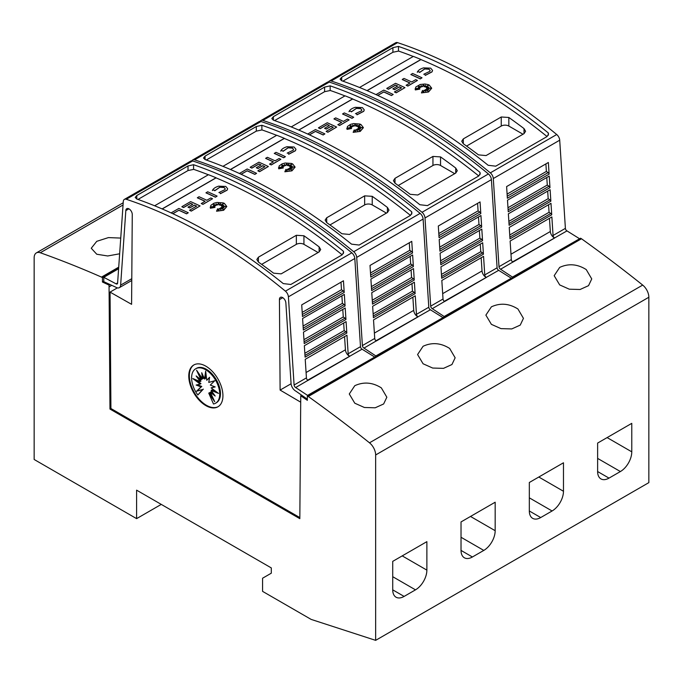 <?xml version="1.0" encoding="UTF-8"?>
<svg xmlns="http://www.w3.org/2000/svg" width="683" height="683" viewBox="0 0 683 683"><rect width="100%" height="100%" fill="white"/><g stroke="black" fill="none" stroke-linecap="round" stroke-linejoin="round"><path stroke-width="1.02" d="M553.059 235.49A2.143 1.238 -120 0 0 554.579 237.983A2.143 1.238 -120 0 0 554.639 238.017L512.907 262.11A2.143 1.238 60 0 1 512.839 262.076A2.143 1.238 60 0 1 511.328 259.583L510.124 241.031L551.864 216.929L553.059 235.49L565.396 228.37A2.143 1.238 -120 0 0 566.907 230.863A2.143 1.238 -120 0 0 566.975 230.897L512.574 261.896M328.514 81.926A5.37 3.099 60 0 1 329.291 81.081A5.37 3.099 60 0 1 331.178 80.987A536.616 309.817 60 0 1 410.748 117.177A536.616 309.817 60 0 1 490.317 172.859A5.37 3.099 60 0 1 493.305 178.536L498.991 266.703A2.143 1.238 -120 0 0 500.502 269.196A2.143 1.238 -120 0 0 500.571 269.23L512.822 277.324M565.396 228.37L559.71 140.194A5.37 3.099 -120 0 0 556.722 134.525A536.616 309.817 -120 0 0 477.152 78.844A536.616 309.817 -120 0 0 397.583 42.645A5.37 3.099 -120 0 0 395.696 42.747L329.291 81.081M473.353 81.038A536.616 309.817 60 0 1 548.244 132.886L548.543 134.15L546.972 136.6L495.747 166.174L488.157 165.286A536.616 309.817 -120 0 0 414.923 114.77A536.616 309.817 -120 0 0 341.688 80.731L340.117 79.16L341.688 77.23L392.913 47.656L398.471 46.418A536.616 309.817 60 0 1 473.353 81.038M549.465 218.321L550.327 231.511A5.37 3.099 -120 0 0 554.109 237.727A5.37 3.099 -120 0 0 554.272 237.821M375.991 94.604L383.752 90.122A536.616 309.817 60 0 1 393.177 94.45L391.47 95.552A536.616 309.817 -120 0 0 383.752 91.983L377.776 95.432M428.318 85.537L425.125 86.946L425.364 85.23L424.1 86.647L423.426 84.47L422.546 86.613L421.035 85.588L421.291 87.04L418.15 85.913L420.387 87.424L418.252 87.253L419.772 88.209L416.084 88.508L419.866 89.089L415.349 89.823L415.751 87.065L420.233 84.47L424.997 84.018L428.028 84.581L429.266 85.085L431.69 88.201L428.54 91.864L421.454 92.914L422.538 90.446L423.58 92.623L423.93 90.293A536.616 309.817 60 0 1 425.765 91.24L425.091 89.823L428.617 91.155L425.885 89.362L428.907 89.541L426.679 88.705L430.717 88.158L426.602 87.919L428.642 87.091L426.021 87.287L428.659 85.273L425.125 86.835M425.347 85.358L424.1 86.758L423.426 84.581L422.546 86.724L421.052 85.708M421.291 87.04L418.5 86.143M420.387 87.424L418.457 87.381M419.772 88.209L416.553 88.577M419.866 89.089L415.349 89.934L415.119 88.841M431.69 88.261L428.54 91.974L421.454 92.914M425.697 91.206L425.091 89.823M428.224 91.001L425.885 89.362M428.565 89.524L426.679 88.705M430.153 88.235L426.602 87.919M428.309 87.228L426.021 87.287M432.552 70.46L432.023 71.894L425.304 75.386L424.604 74.105L425.304 75.386M430.145 70.588L428.958 69.231L424.502 68.957L428.958 69.12L430.145 70.537L429.803 71.399M424.638 69.026L419.644 72.483M419.857 72.039L417.544 71.706L419.857 72.039M422.009 77.802L420.301 78.904A536.616 309.817 -120 0 0 410.876 74.575L412.583 73.474A536.616 309.817 60 0 1 422.009 77.802L420.301 78.793A536.616 309.817 -120 0 0 410.876 74.464M417.424 80.449L407.871 86.075A536.616 309.817 -120 0 0 406.163 85.273L409.988 82.95A536.616 309.817 -120 0 0 402.27 79.433L403.977 78.443A536.616 309.817 60 0 1 411.695 81.969L415.716 79.646A536.616 309.817 60 0 1 417.424 80.449L407.871 85.964A536.616 309.817 -120 0 0 406.163 85.162M409.885 83.019A536.616 309.817 -120 0 0 402.27 79.544L402.27 79.433M401.442 87.885A536.616 309.817 -120 0 0 399.367 86.92L394.603 89.669A536.616 309.817 -120 0 0 392.896 88.884L397.66 86.032A536.616 309.817 -120 0 0 395.542 85.068L388.49 89.14A536.616 309.817 -120 0 0 386.783 88.38L395.542 83.317A536.616 309.817 60 0 1 404.959 87.646L396.2 92.7A536.616 309.817 -120 0 0 394.492 91.898L401.544 87.825A536.616 309.817 -120 0 0 399.367 86.809L394.603 89.558A536.616 309.817 -120 0 0 392.896 88.781M397.549 86.092A536.616 309.817 -120 0 0 395.542 85.179L388.49 89.251A536.616 309.817 -120 0 0 386.783 88.483L386.783 88.38M404.959 87.646L396.2 92.811A536.616 309.817 -120 0 0 394.492 92.009L394.492 91.898M547.066 136.54A536.616 309.817 -120 0 0 473.353 85.631A536.616 309.817 -120 0 0 420.959 59.583L367.121 90.66M413.258 56.467A536.616 309.817 -120 0 0 398.471 51.02L398.471 46.418M398.761 51.037L392.913 52.258L342.875 81.149M423.537 67.882L430.666 68.138L432.561 70.409L432.023 71.783L425.304 75.284M484.759 274.925A2.143 1.238 -120 0 0 486.279 277.409A2.143 1.238 -120 0 0 486.339 277.452L444.607 301.544A2.143 1.238 60 0 1 444.539 301.51A2.143 1.238 60 0 1 443.028 299.017L441.824 280.465L483.564 256.364L484.759 274.925L497.096 267.804A2.143 1.238 -120 0 0 498.607 270.289A2.143 1.238 -120 0 0 498.675 270.331L444.274 301.331M260.214 121.361A5.37 3.099 60 0 1 260.991 120.515A5.37 3.099 60 0 1 262.878 120.413A536.616 309.817 60 0 1 342.448 156.612A536.616 309.817 60 0 1 422.017 212.293A5.37 3.099 60 0 1 425.005 217.962L430.691 306.138A2.143 1.238 -120 0 0 432.202 308.631A2.143 1.238 -120 0 0 432.271 308.665L444.522 316.758M497.096 267.804L491.41 179.629A5.37 3.099 -120 0 0 488.422 173.96A536.616 309.817 -120 0 0 408.852 118.279A536.616 309.817 -120 0 0 329.283 82.08A5.37 3.099 -120 0 0 327.396 82.173L260.991 120.515M405.053 120.464A536.616 309.817 60 0 1 479.944 172.321L480.243 173.576L478.672 176.035L427.447 205.609L419.857 204.721A536.616 309.817 -120 0 0 346.623 154.204A536.616 309.817 -120 0 0 273.388 120.165L271.817 118.594L273.388 116.665L324.613 87.091L330.171 85.853A536.616 309.817 60 0 1 405.053 120.464M481.165 257.756L482.027 270.938A5.37 3.099 -120 0 0 485.809 277.161A5.37 3.099 -120 0 0 485.972 277.255M307.691 134.039L315.452 129.557A536.616 309.817 60 0 1 324.877 133.885L323.17 134.978A536.616 309.817 -120 0 0 315.452 131.418L309.476 134.867M360.018 124.963L356.825 126.381L357.064 124.665L355.8 126.082L355.126 123.905L354.246 126.048L352.735 125.015L352.991 126.475L349.85 125.348L352.087 126.859L349.952 126.688L351.472 127.644L347.784 127.943L351.566 128.524L347.049 129.258L347.451 126.5L350.481 124.383L353.512 123.58L359.728 124.016L360.966 124.519L363.39 127.636L360.24 131.298L353.154 132.348L354.238 129.872L355.28 132.05L355.63 129.727A536.616 309.817 60 0 1 357.465 130.675L356.791 129.249L360.317 130.581L357.585 128.797L360.607 128.976L358.379 128.139L362.417 127.593L358.302 127.345L360.342 126.526L357.721 126.722L360.359 124.707L356.825 126.27M357.047 124.793L355.8 126.193L355.126 124.007L354.246 126.159L352.752 125.143M352.991 126.475L350.2 125.578M352.087 126.859L350.157 126.807M351.472 127.644L348.253 128.011M351.566 128.524L347.049 129.369L346.819 128.276M363.39 127.687L360.24 131.409L353.154 132.348M357.397 130.641L356.791 129.249M359.924 130.436L357.585 128.797M360.265 128.959L358.379 128.139M361.853 127.67L358.302 127.345M360.009 126.662L357.721 126.722M364.252 109.895L363.723 111.329L357.004 114.821L356.304 113.54L357.004 114.821M361.845 110.023L360.658 108.665L356.202 108.392L360.658 108.554L361.845 109.972L361.503 110.834M356.338 108.46L351.344 111.91M351.557 111.466L349.244 111.141L351.557 111.466M353.709 117.237L352.001 118.33A536.616 309.817 -120 0 0 342.576 114.01L344.283 112.908A536.616 309.817 60 0 1 353.709 117.237L352.001 118.227A536.616 309.817 -120 0 0 342.576 113.899M349.124 119.884L339.571 125.51A536.616 309.817 -120 0 0 337.863 124.707L341.688 122.385A536.616 309.817 -120 0 0 333.97 118.868L335.677 117.877A536.616 309.817 60 0 1 343.395 121.403L347.416 119.081A536.616 309.817 60 0 1 349.124 119.884L339.571 125.399A536.616 309.817 -120 0 0 337.863 124.596M341.585 122.445A536.616 309.817 -120 0 0 333.97 118.97L333.97 118.868M333.142 127.32A536.616 309.817 -120 0 0 331.067 126.355L326.303 129.104A536.616 309.817 -120 0 0 324.596 128.319L329.36 125.459A536.616 309.817 -120 0 0 327.242 124.502L320.19 128.575A536.616 309.817 -120 0 0 318.483 127.806L327.242 122.752A536.616 309.817 60 0 1 336.659 127.081L327.9 132.135A536.616 309.817 -120 0 0 326.192 131.332L333.244 127.26A536.616 309.817 -120 0 0 331.067 126.244L326.303 128.993A536.616 309.817 -120 0 0 324.596 128.208M329.249 125.518A536.616 309.817 -120 0 0 327.242 124.613L320.19 128.686A536.616 309.817 -120 0 0 318.483 127.917L318.483 127.806M336.659 127.081L327.9 132.246A536.616 309.817 -120 0 0 326.192 131.443L326.192 131.332M478.766 175.975A536.616 309.817 -120 0 0 405.053 125.066A536.616 309.817 -120 0 0 352.659 99.009L298.821 130.094M344.958 95.902A536.616 309.817 -120 0 0 330.171 90.446L330.171 85.853M330.461 90.463L324.613 91.693L274.575 120.584M355.237 107.316L362.366 107.573L364.261 109.835L363.723 111.218L357.004 114.71M416.459 314.351A2.143 1.238 -120 0 0 417.979 316.844A2.143 1.238 -120 0 0 418.039 316.878L376.307 340.979A2.143 1.238 60 0 1 376.239 340.945A2.143 1.238 60 0 1 374.728 338.452L373.524 319.9L415.264 295.799L416.459 314.351L428.796 307.23A2.143 1.238 -120 0 0 430.307 309.723A2.143 1.238 -120 0 0 430.375 309.758L375.974 340.766M191.914 160.795A5.37 3.099 60 0 1 192.691 159.95A5.37 3.099 60 0 1 194.578 159.848A536.616 309.817 60 0 1 274.148 196.047A536.616 309.817 60 0 1 353.717 251.728A5.37 3.099 60 0 1 356.705 257.397L362.391 345.572A2.143 1.238 -120 0 0 363.902 348.065A2.143 1.238 -120 0 0 363.971 348.099L376.222 356.185M428.796 307.23L423.11 219.064A5.37 3.099 -120 0 0 420.122 213.386A536.616 309.817 -120 0 0 340.552 157.713A536.616 309.817 -120 0 0 260.983 121.514A5.37 3.099 -120 0 0 259.096 121.608L192.691 159.95M336.753 159.899A536.616 309.817 60 0 1 411.644 211.756L411.943 213.011L410.372 215.469L359.147 245.043L351.557 244.155A536.616 309.817 -120 0 0 278.322 193.639A536.616 309.817 -120 0 0 205.088 159.591L203.517 158.021L205.088 156.1L256.313 126.526L261.871 125.279A536.616 309.817 60 0 1 336.753 159.899M412.865 297.19L413.727 310.372A5.37 3.099 -120 0 0 417.509 316.596A5.37 3.099 -120 0 0 417.672 316.69M239.391 173.473L247.152 168.991A536.616 309.817 60 0 1 256.577 173.32L254.87 174.413A536.616 309.817 -120 0 0 247.152 170.852L241.176 174.293M291.718 164.398L288.525 165.807L288.764 164.091L287.5 165.517L286.826 163.331L285.946 165.482L284.435 164.449L284.691 165.901L281.55 164.782L283.786 166.293L281.652 166.123L283.172 167.079L279.484 167.378L283.266 167.958L278.749 168.692L279.151 165.926L282.181 163.818L285.212 163.015L291.428 163.442L292.666 163.954L295.09 167.07L291.94 170.733L284.854 171.783L285.938 169.307L286.98 171.484L287.33 169.162A536.616 309.817 60 0 1 289.165 170.11L288.491 168.684L292.017 170.016L289.285 168.223L292.307 168.411L290.079 167.574L294.117 167.028L290.002 166.78L292.042 165.96L289.421 166.157L292.059 164.142L288.525 165.696M288.747 164.227L287.5 165.627L286.826 163.442L285.946 165.585L284.452 164.577M284.691 165.901L281.9 165.013M283.786 166.293L281.857 166.242M283.172 167.079L279.953 167.446M283.266 167.958L278.749 168.803L278.519 167.711M295.09 167.122L291.94 170.844L284.854 171.783M289.097 170.076L288.491 168.684M291.624 169.871L289.285 168.223M291.965 168.385L290.079 167.574M293.553 167.104L290.002 166.78M291.709 166.097L289.421 166.157M295.952 149.329L295.423 150.764L288.704 154.256L288.004 152.975L288.704 154.256M293.545 149.457L292.358 148.1L287.902 147.818L292.358 147.989L293.545 149.406L293.203 150.26M288.038 147.895L283.044 151.344M283.257 150.9L280.944 150.576L283.257 150.9M285.409 156.672L283.701 157.764A536.616 309.817 -120 0 0 274.276 153.436L275.983 152.343A536.616 309.817 60 0 1 285.409 156.672L283.701 157.653A536.616 309.817 -120 0 0 274.276 153.325M280.824 159.318L271.271 164.945A536.616 309.817 -120 0 0 269.563 164.133L273.388 161.82A536.616 309.817 -120 0 0 265.67 158.294L267.377 157.312A536.616 309.817 60 0 1 275.095 160.838L279.116 158.516A536.616 309.817 60 0 1 280.824 159.318L271.271 164.834A536.616 309.817 -120 0 0 269.563 164.031M273.285 161.88A536.616 309.817 -120 0 0 265.67 158.405L265.67 158.294M264.842 166.754A536.616 309.817 -120 0 0 262.767 165.79L258.003 168.539A536.616 309.817 -120 0 0 256.296 167.753L261.06 164.893A536.616 309.817 -120 0 0 258.942 163.937L251.89 168.009A536.616 309.817 -120 0 0 250.183 167.241L258.942 162.187A536.616 309.817 60 0 1 268.359 166.515L259.6 171.57A536.616 309.817 -120 0 0 257.892 170.767L264.944 166.695A536.616 309.817 -120 0 0 262.767 165.679L258.003 168.428A536.616 309.817 -120 0 0 256.296 167.642M260.949 164.953A536.616 309.817 -120 0 0 258.942 164.048L251.89 168.112A536.616 309.817 -120 0 0 250.183 167.352L250.183 167.241M268.359 166.515L259.6 171.681A536.616 309.817 -120 0 0 257.892 170.878L257.892 170.767M410.466 215.41A536.616 309.817 -120 0 0 336.753 164.501A536.616 309.817 -120 0 0 284.359 138.444L230.521 169.529M276.658 135.328A536.616 309.817 -120 0 0 261.871 129.881L261.871 125.279M262.161 129.898L256.313 131.127L206.275 160.01M286.937 146.751L294.066 146.999L295.961 149.27L295.423 150.653L288.704 154.145M117.621 282.89L116.025 283.812A2.143 1.238 -120 0 0 116.093 283.855A2.143 1.238 -120 0 0 117.169 283.957A2.143 1.238 -120 0 0 117.604 283.112L123.29 201.502A5.37 3.099 60 0 1 124.391 199.376A5.37 3.099 60 0 1 126.278 199.282A536.616 309.817 60 0 1 205.848 235.481A536.616 309.817 60 0 1 285.417 291.163A5.37 3.099 60 0 1 288.405 296.832L294.091 385.007A2.143 1.238 -120 0 0 295.602 387.492A2.143 1.238 -120 0 0 295.671 387.534L307.922 395.619M128.908 208.827L125.826 210.612L120.635 285.127A6.437 3.714 60 0 1 119.312 287.68A6.437 3.714 60 0 1 116.093 287.355A6.437 3.714 60 0 1 115.897 287.236L103.782 281.661L103.782 277.307L116.025 283.812M299.837 517.577L110.919 408.511L110.048 292.111L131.588 304.328L132.263 214.65A4.559 2.63 -120 0 0 129.044 208.904A4.559 2.63 -120 0 0 126.765 208.682A4.559 2.63 -120 0 0 125.826 210.612M282.788 297.677L279.432 299.615L280.115 390.078L300.716 402.185M307.35 399.128L295.807 391.111A6.437 3.714 60 0 1 295.602 391A6.437 3.714 60 0 1 291.069 383.53L285.87 303.013A4.559 2.63 -120 0 0 282.651 297.592A4.559 2.63 -120 0 0 280.371 297.361A4.559 2.63 -120 0 0 279.432 299.615M348.159 353.785A2.143 1.238 -120 0 0 349.679 356.278A2.143 1.238 -120 0 0 349.739 356.313L308.007 380.414A2.143 1.238 60 0 1 307.939 380.371A2.143 1.238 60 0 1 306.428 377.887L305.224 359.326L346.964 335.233L348.159 353.785L360.496 346.665A2.143 1.238 -120 0 0 362.007 349.158A2.143 1.238 -120 0 0 362.075 349.192L307.674 380.192M360.496 346.665L354.81 258.49A5.37 3.099 -120 0 0 351.822 252.821A536.616 309.817 -120 0 0 272.252 197.139A536.616 309.817 -120 0 0 192.683 160.949A5.37 3.099 -120 0 0 190.796 161.043L124.391 199.376M268.453 199.334A536.616 309.817 60 0 1 343.344 251.19L343.643 252.445L342.072 254.896L290.847 284.469L283.257 283.59A536.616 309.817 -120 0 0 210.023 233.074A536.616 309.817 -120 0 0 136.788 199.026L135.217 197.455L136.788 195.534L188.013 165.952L193.571 164.714A536.616 309.817 60 0 1 268.453 199.334M344.565 336.617L345.427 349.807A5.37 3.099 -120 0 0 349.209 356.031A5.37 3.099 -120 0 0 349.372 356.116M171.091 212.908L178.852 208.426A536.616 309.817 60 0 1 188.277 212.754L186.57 213.847A536.616 309.817 -120 0 0 178.852 210.279L172.876 213.728M223.418 203.833L220.225 205.242L220.464 203.525L219.2 204.943L218.526 202.766L217.646 204.909L216.135 203.884L216.391 205.335L213.25 204.217L215.487 205.72L213.352 205.549L214.872 206.514L211.184 206.804L214.966 207.384L210.449 208.119L210.851 205.361L213.881 203.252L216.912 202.45L223.128 202.877L224.366 203.38L226.79 206.497L223.64 210.168L216.554 211.218L217.638 208.742L218.68 210.919L219.03 208.597A536.616 309.817 60 0 1 220.865 209.544L220.191 208.119L223.717 209.45L220.985 207.658L224.007 207.845L221.779 207L225.817 206.454L221.702 206.215L223.742 205.395L221.121 205.592L223.759 203.577L220.225 205.131M220.447 203.662L219.2 205.054L218.526 202.877L217.646 205.02L216.152 204.012M216.391 205.335L213.6 204.448M215.487 205.72L213.557 205.677M214.872 206.514L211.653 206.881M214.966 207.384L210.449 208.23L210.219 207.137M226.79 206.556L223.64 210.27L216.554 211.218M220.797 209.51L220.191 208.119M223.324 209.297L220.985 207.658M223.665 207.82L221.779 207M225.253 206.531L221.702 206.215M223.409 205.523L221.121 205.592M227.652 188.756L227.123 190.19L220.404 193.69L219.704 192.41L220.404 193.69M225.245 188.892L224.058 187.526L219.602 187.253L224.058 187.424L225.245 188.832L224.903 189.695M219.738 187.321L214.744 190.779M214.957 190.335L212.644 190.011L214.957 190.335M217.109 196.106L215.401 197.199A536.616 309.817 -120 0 0 205.976 192.871L207.683 191.778A536.616 309.817 60 0 1 217.109 196.106L215.401 197.088A536.616 309.817 -120 0 0 205.976 192.76M212.524 198.753L202.971 204.371A536.616 309.817 -120 0 0 201.263 203.568L205.088 201.254A536.616 309.817 -120 0 0 197.37 197.728L199.077 196.747A536.616 309.817 60 0 1 206.795 200.264L210.816 197.942A536.616 309.817 60 0 1 212.524 198.753L202.971 204.268A536.616 309.817 -120 0 0 201.263 203.457M204.985 201.314A536.616 309.817 -120 0 0 197.37 197.839L197.37 197.728M196.542 206.189A536.616 309.817 -120 0 0 194.467 205.224L189.703 207.965A536.616 309.817 -120 0 0 187.996 207.188L192.76 204.328A536.616 309.817 -120 0 0 190.642 203.363L183.59 207.436A536.616 309.817 -120 0 0 181.883 206.676L190.642 201.613A536.616 309.817 60 0 1 200.059 205.942L191.3 211.004A536.616 309.817 -120 0 0 189.592 210.202L196.644 206.129A536.616 309.817 -120 0 0 194.467 205.113L189.703 207.863A536.616 309.817 -120 0 0 187.996 207.077M192.649 204.388A536.616 309.817 -120 0 0 190.642 203.474L183.59 207.547A536.616 309.817 -120 0 0 181.883 206.787L181.883 206.676M200.059 205.942L191.3 211.115A536.616 309.817 -120 0 0 189.592 210.304L189.592 210.202M342.166 254.836A536.616 309.817 -120 0 0 268.453 203.935A536.616 309.817 -120 0 0 216.059 177.879L162.221 208.964M208.358 174.763A536.616 309.817 -120 0 0 193.571 169.316L193.571 164.714M193.861 169.333L188.013 170.554L137.975 199.445M218.637 186.177L225.766 186.433L227.661 188.704L227.123 190.087L220.404 193.579M586.245 269.58L591.743 278.929L588.541 285.665L580.089 289.49L569.289 289.191L559.684 284.913L554.178 275.684L559.684 267.403C568.589 263.305 577.442 264.031 586.245 269.58M517.945 309.006L523.443 318.355L520.241 325.099L511.789 328.924L500.989 328.625L491.384 324.348L485.878 315.119L491.384 306.838C500.289 302.74 509.142 303.465 517.945 309.006M449.645 348.441L455.143 357.79L451.941 364.534L443.489 368.359L432.689 368.052L423.084 363.774L417.578 354.545L423.084 346.272C431.989 342.166 440.842 342.892 449.645 348.441M381.345 387.876L386.843 397.224L383.641 403.969L375.189 407.794L364.389 407.486L354.784 403.209L349.278 393.98L354.784 385.699C363.689 381.601 372.542 382.326 381.345 387.876M119.653 253.786L107.709 255.971L96.755 254.238L91.257 248.253L96.755 241.321L108.418 237.599L120.746 238.077M218.201 406.641A24.144 13.942 60 0 1 206.42 405.284A24.144 13.942 60 0 1 190.719 384.264A24.144 13.942 60 0 1 194.066 364.824M205.848 366.182A24.144 13.942 60 0 1 221.625 387.457A24.144 13.942 60 0 1 217.92 406.812A24.144 13.942 60 0 1 205.848 405.608A24.144 13.942 60 0 1 190.07 384.333A24.144 13.942 60 0 1 193.776 364.987A24.144 13.942 60 0 1 205.848 366.182M205.66 369.751A19.884 11.483 60 0 1 218.654 387.27A19.884 11.483 60 0 1 215.606 403.209A19.884 11.483 60 0 1 213.472 403.995L208.759 393.126L214.744 401.724L210.296 392.238L215.179 396.029L211.124 390.394L218.509 393.399L211.124 387.884L215.179 386.928L210.296 385.084L214.744 380.738L208.759 382.42L209.604 377.264L206.744 380.294L205.66 371.142L204.567 379.039L201.716 372.713L202.561 378.843L196.576 370.246L201.024 379.731L196.141 375.932L200.187 381.566L192.811 378.561L200.187 384.085L196.141 385.041L201.024 386.885L196.576 391.231L202.561 389.549L197.848 394.97A19.884 11.483 60 0 1 195.714 368.76A19.884 11.483 60 0 1 205.66 369.751M195.714 368.76L196.473 368.325A19.884 11.483 60 0 1 206.42 369.307A19.884 11.483 60 0 1 219.405 386.834A19.884 11.483 60 0 1 216.357 402.765L215.606 403.209M205.984 373.866L205.327 378.604L204.567 379.039M209.527 377.716L206.744 380.294M211.124 387.884L214.761 386.766M211.124 390.394L211.884 389.959L216.315 391.76M210.296 392.238L211.056 391.803L213.506 393.707M208.759 393.126L209.519 392.691L212.55 397.045M202.894 375.326L203.321 378.399L202.561 378.843M199.53 374.489L201.784 379.287L201.024 379.731M198.574 377.827L200.947 381.131L200.187 381.566M195.765 379.765L200.947 383.641L200.187 384.085M197.319 384.76L201.784 386.441L201.024 386.885M201.784 386.441L196.576 391.231M197.336 390.787L202.561 389.549M203.321 389.114L197.848 394.97M136.6 490.155L136.6 518.636L34.15 459.48L34.15 257.807A10.732 6.198 60 0 1 36.37 252.898A10.732 6.198 60 0 1 40.306 252.761A1234.215 712.574 60 0 1 101.502 277.102L102.45 277.648L102.45 282.036L109.049 285.101L109.972 409.057L299.828 518.67L300.751 395.747L307.35 400.332L307.35 395.952L308.298 396.499A1234.215 712.574 60 0 1 369.494 442.815A10.732 6.198 60 0 1 375.65 454.972L375.65 640.355L311.141 619.404L262.579 591.367L262.579 578.219L271.305 573.182L271.305 567.923L136.6 490.155M161.265 504.395L136.6 518.636M426.875 541.653L426.875 570.126A16.102 9.297 -60 0 1 415.495 589.847L404.105 596.421A16.102 9.297 -60 0 1 396.063 597.215A16.102 9.297 -60 0 1 392.725 589.847L392.725 561.366L426.875 541.653M495.175 502.218L495.175 530.7A16.102 9.297 -60 0 1 483.795 550.413L472.405 556.986A16.102 9.297 -60 0 1 464.363 557.78A16.102 9.297 -60 0 1 461.025 550.413L461.025 521.932L495.175 502.218M563.475 462.784L563.475 491.265A16.102 9.297 -60 0 1 552.095 510.978L540.705 517.552A16.102 9.297 -60 0 1 532.663 518.346A16.102 9.297 -60 0 1 529.325 510.978L529.325 482.497L563.475 462.784M631.775 423.349L631.775 451.83A16.102 9.297 -60 0 1 620.395 471.543L609.005 478.117A16.102 9.297 -60 0 1 600.963 478.92A16.102 9.297 -60 0 1 597.625 471.543L597.625 443.071L631.775 423.349M359.531 87.484L413.369 56.399A536.616 309.817 60 0 1 420.959 59.472L367.01 90.617M548.244 135.336L548.244 132.886M291.231 126.918L345.069 95.833A536.616 309.817 60 0 1 352.659 98.907L298.71 130.052M479.944 174.771L479.944 172.321M222.931 166.353L276.769 135.268A536.616 309.817 60 0 1 284.359 138.333L230.41 169.478M411.644 214.197L411.644 211.756M154.631 205.779L208.469 174.703A536.616 309.817 60 0 1 216.059 177.768L162.11 208.913M343.344 253.632L343.344 251.19M261.657 264.381L296.345 244.352A5.37 3.099 180 0 1 303.935 244.352L318.116 252.539M319.115 251.959L281.174 273.866L273.584 273.166A536.616 309.817 -120 0 0 258.405 262.05L256.834 259.523L258.405 257.192L296.345 235.285L303.935 235.763A536.616 309.817 60 0 1 319.115 246.879L320.686 249.56L319.115 251.959L319.115 246.879M178.852 210.279L172.773 213.685M186.57 213.847L186.57 213.736A536.616 309.817 -120 0 0 178.852 210.176M188.277 212.754L186.57 213.736M218.867 192.563L224.963 189.618M212.379 190.574C213.224 188.619 215.367 187.133 218.816 186.126M219.738 187.21L214.744 190.668M346.827 333.073L305.088 357.175L304.353 345.718L346.085 321.616L346.827 333.073A1.614 0.931 -120 0 0 345.905 331.784L304.977 355.408M345.948 319.499L304.217 343.592L303.474 332.109L345.214 308.007L345.948 319.499A1.614 0.931 -120 0 0 345.017 318.167L304.097 341.79M345.077 305.958L303.337 330.06L302.595 318.491L344.334 294.39L345.077 305.958A1.614 0.931 -120 0 0 344.112 304.541L303.218 328.156M344.206 292.452L302.467 316.553L301.715 304.883L343.455 280.781L344.206 292.452A1.614 0.931 -120 0 0 343.216 290.924L302.338 314.522M295.671 387.534L307.939 380.38M340.996 282.207L341.483 289.729L343.216 290.924M341.884 295.807L342.379 303.346L344.112 304.541M342.781 309.408L343.276 316.963L345.017 318.167M343.669 323.016L344.164 330.589L345.905 331.784M344.164 330.589L304.84 353.29M343.276 316.963L303.961 339.664M342.379 303.346L303.081 326.039M341.483 289.729L302.202 312.413M374.318 357.286L307.922 395.167M374.318 356.825L362.075 349.192M291.086 383.752L280.115 390.078M110.048 292.111L117.365 287.885M118.603 268.743L103.782 277.307M301.698 395.201L300.751 395.747M110.919 408.511L109.972 409.057M329.957 224.946L364.645 204.917A5.37 3.099 180 0 1 372.235 204.917L386.416 213.105M387.415 212.533L349.474 234.44L341.884 233.74A536.616 309.817 -120 0 0 326.705 222.624L325.134 220.088L326.705 217.766L364.645 195.859L372.235 196.328A536.616 309.817 60 0 1 387.415 207.444L388.986 210.125L387.415 212.533L387.415 207.444M247.152 170.852L241.073 174.25M254.87 174.413L254.87 174.302A536.616 309.817 -120 0 0 247.152 170.741M256.577 173.32L254.87 174.302M287.167 153.129L293.263 150.183M280.679 151.148C281.524 149.184 283.667 147.699 287.116 146.691M288.038 147.784L283.044 151.233M415.127 293.639L373.388 317.74L372.653 306.283L414.385 282.19L415.127 293.639A1.614 0.931 -120 0 0 414.205 292.35L373.277 315.981M414.248 280.064L372.517 304.157L371.774 292.674L413.514 268.573L414.248 280.064A1.614 0.931 -120 0 0 413.317 278.732L372.397 302.356M413.377 266.532L371.637 290.625L370.895 279.057L412.634 254.964L413.377 266.532A1.614 0.931 -120 0 0 412.412 265.106L371.518 288.721M412.506 253.026L370.767 277.119L370.015 265.448L411.755 241.347L412.506 253.026A1.614 0.931 -120 0 0 411.516 251.489L370.638 275.087M363.971 348.099L376.239 340.945M409.296 242.772L409.783 250.294L411.516 251.489M410.184 256.373L410.679 263.911L412.412 265.106M411.081 269.981L411.576 277.529L413.317 278.732M411.969 283.582L412.464 291.154L414.205 292.35M412.464 291.154L373.14 313.856M411.576 277.529L372.261 300.23M410.679 263.911L371.381 286.604M409.783 250.294L370.502 272.978M442.618 317.851L376.222 355.732M442.618 317.399L430.375 309.758M398.257 185.511L432.945 165.482A5.37 3.099 180 0 1 440.535 165.482L454.716 173.67M455.715 173.098L417.774 195.005L410.184 194.305A536.616 309.817 -120 0 0 395.005 183.189L393.434 180.654L395.005 178.331L432.945 156.424L440.535 156.902A536.616 309.817 60 0 1 455.715 168.018L457.286 170.699L455.715 173.098L455.715 168.018M315.452 131.418L309.373 134.816M323.17 134.978L323.17 134.875A536.616 309.817 -120 0 0 315.452 131.307M324.877 133.885L323.17 134.875M355.467 113.694L361.563 110.757M348.979 111.713C349.824 109.75 351.967 108.264 355.416 107.265M356.338 108.349L351.344 111.807M483.427 254.213L441.688 278.305L440.953 266.857L482.685 242.755L483.427 254.213A1.614 0.931 -120 0 0 482.505 252.915L441.577 276.547M482.548 240.629L440.817 264.731L440.074 253.239L481.814 229.138L482.548 240.629A1.614 0.931 -120 0 0 481.617 239.298L440.697 262.921M481.677 227.097L439.937 251.199L439.195 239.622L480.934 215.529L481.677 227.097A1.614 0.931 -120 0 0 480.712 225.68L439.818 249.286M480.806 213.591L439.067 237.684L438.315 226.013L480.055 201.92L480.806 213.591A1.614 0.931 -120 0 0 479.816 212.054L438.938 235.661M432.271 308.665L444.539 301.51M477.596 203.338L478.083 210.859L479.816 212.054M478.484 216.938L478.979 224.485L480.712 225.68M479.381 230.547L479.876 238.102L481.617 239.298M480.269 244.155L480.764 251.72L482.505 252.915M480.764 251.72L441.44 274.429M479.876 238.102L440.561 260.795M478.979 224.485L439.681 247.169M478.083 210.859L438.802 233.543M510.918 278.416L444.522 316.297M510.918 277.964L498.675 270.331M466.557 146.077L501.245 126.056A5.37 3.099 180 0 1 508.835 126.056L523.016 134.244M524.015 133.663L486.074 155.57L478.484 154.87A536.616 309.817 -120 0 0 463.305 143.754L461.734 141.227L463.305 138.897L501.245 116.989L508.835 117.467A536.616 309.817 60 0 1 524.015 128.583L525.586 131.264L524.015 133.663L524.015 128.583M383.752 91.983L377.673 95.381M391.47 95.552L391.47 95.441A536.616 309.817 -120 0 0 383.752 91.872M393.177 94.45L391.47 95.441M423.767 74.268L429.863 71.322M417.279 72.278C418.124 70.315 420.267 68.838 423.716 67.83M424.638 68.915L419.644 72.372M551.727 214.778L509.988 238.871L509.253 227.422L550.985 203.321L551.727 214.778A1.614 0.931 -120 0 0 550.805 213.48L509.877 237.112M550.848 201.195L509.117 225.296L508.374 213.805L550.114 189.712L550.848 201.195A1.614 0.931 -120 0 0 549.917 199.863L508.997 223.486M549.977 187.663L508.237 211.764L507.495 200.196L549.234 176.094L549.977 187.663A1.614 0.931 -120 0 0 549.012 186.246L508.118 209.86M549.106 174.156L507.367 198.258L506.615 186.579L548.355 162.486L549.106 174.156A1.614 0.931 -120 0 0 548.116 172.62L507.238 196.226M500.571 269.23L512.839 262.076M545.896 163.903L546.383 171.433L548.116 172.62M546.784 177.512L547.279 185.05L549.012 186.246M547.681 191.112L548.176 198.668L549.917 199.863M548.569 204.721L549.064 212.285L550.805 213.48M549.064 212.285L509.74 234.995M548.176 198.668L508.861 221.369M547.279 185.05L507.981 207.734M546.383 171.433L507.102 194.109M579.218 238.982L512.822 276.871M579.218 238.529L566.975 230.897M375.65 640.355L648.85 482.625L648.85 297.242A10.732 6.198 -120 0 0 642.694 285.084A1234.215 712.574 -120 0 0 581.498 238.768L580.55 238.222L307.35 395.952M581.498 238.768L308.298 396.499M118.714 267.164L101.502 277.102M118.637 268.308L102.45 277.648M103.782 281.268L102.45 282.036M110.031 284.538L109.049 285.101M556.722 134.525L490.317 172.859M511.328 259.583L498.991 266.703M488.422 173.96L422.017 212.293M443.028 299.017L430.691 306.138M420.122 213.386L353.717 251.728M374.728 338.452L362.391 345.572M131.776 278.69L120.635 285.127M351.822 252.821L285.417 291.163M306.428 377.887L294.091 385.007M402.21 555.885L426.875 570.126M392.725 576.7L415.495 589.847M392.725 589.847L404.105 596.421M470.51 516.459L495.175 530.7M461.025 537.265L483.795 550.413M461.025 550.413L472.405 556.986M538.81 477.024L563.475 491.265M529.325 497.839L552.095 510.978M529.325 510.978L540.705 517.552M607.11 437.59L631.775 451.83M597.625 458.404L620.395 471.543M597.625 471.543L609.005 478.117M258.405 262.05L258.405 257.192M296.345 244.352L296.345 235.285M303.935 244.352L303.935 235.763M345.427 349.807L306.078 372.525M354.81 258.49L288.405 296.832M136.788 199.026L136.788 195.534M188.013 170.554L188.013 165.952M192.683 160.949L126.278 199.282M326.705 222.624L326.705 217.766M364.645 204.917L364.645 195.859M372.235 204.917L372.235 196.328M413.727 310.372L374.378 333.091M423.11 219.064L356.705 257.397M205.088 159.591L205.088 156.1M256.313 131.127L256.313 126.526M260.983 121.514L194.578 159.848M395.005 183.189L395.005 178.331M432.945 165.482L432.945 156.424M440.535 165.482L440.535 156.902M482.027 270.938L442.678 293.656M491.41 179.629L425.005 217.962M273.388 120.165L273.388 116.665M324.613 91.693L324.613 87.091M329.283 82.08L262.878 120.413M463.305 143.754L463.305 138.897M501.245 126.056L501.245 116.989M508.835 126.056L508.835 117.467M550.327 231.511L510.978 254.23M559.71 140.194L493.305 178.536M341.688 80.731L341.688 77.23M392.913 52.258L392.913 47.656M397.583 42.645L331.178 80.987M642.694 285.084L369.494 442.815M648.85 297.242L375.65 454.972M123.051 204.994L40.306 252.761M111.756 285.332L109.049 286.894M131.768 280.491L119.312 287.68M123.205 202.766L36.37 252.898"/></g></svg>
